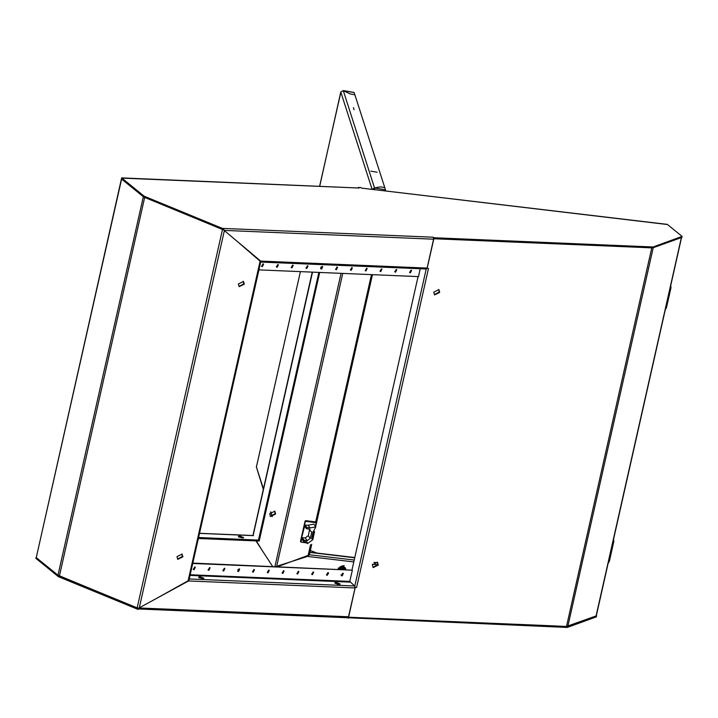 <?xml version="1.0" encoding="UTF-8"?>
<svg xmlns="http://www.w3.org/2000/svg" width="718" height="718" viewBox="0 0 718 718"><rect width="100%" height="100%" fill="white"/><g stroke="black" fill="none" stroke-linecap="round" stroke-linejoin="round"><path stroke-width="1.08" d="M410.974 270.13L409.754 272.607L410.364 272.831L411.585 270.354L410.974 270.13M409.556 272.382L411.324 270.201M396.174 269.51L394.954 271.978L395.564 272.203L396.785 269.735L396.174 269.51M394.756 271.763L396.524 269.582M381.375 268.891L380.154 271.359L380.764 271.584L381.985 269.115L381.375 268.891M379.957 271.135L381.725 268.963M366.575 268.263L365.354 270.74L365.965 270.964L367.176 268.487L366.575 268.263M365.157 270.515L366.925 268.335M351.766 267.643L350.555 270.112L351.165 270.336L352.376 267.868L351.766 267.643M350.357 269.896L352.125 267.715M336.966 267.024L335.755 269.492L336.365 269.717L337.577 267.249L336.966 267.024M335.548 269.268L337.316 267.096M322.167 266.396L320.955 268.873L321.556 269.097L322.777 266.62L322.167 266.396M320.749 268.649L322.517 266.477M307.367 265.777L306.146 268.254L306.757 268.469L307.977 266.001L307.367 265.777M305.949 268.029L307.717 265.848M292.567 265.157L291.346 267.626L291.957 267.85L293.177 265.382L292.567 265.157M291.149 267.41L292.917 265.229M277.767 264.538L276.547 267.006L277.157 267.231L278.378 264.762L277.767 264.538M276.349 266.782L278.117 264.61M262.967 263.91L261.747 266.387L262.357 266.611L263.569 264.134L262.967 263.91M261.549 266.163L263.318 263.982M260.185 260.715L255.967 257.152M239.408 243.24L260.616 261.047L427.102 268.047L433.6 239.193L224.133 230.388L260.616 261.047L260.419 262.043M433.232 237.209L433.923 237.766L652.976 246.974L682.1 236.419L667.273 224.375L361.549 188.161L360.957 187.613L358.291 187.497L358.982 188.053L121.638 177.911L144.103 196.158L223.747 228.934L223.056 228.378L433.232 237.209L433.708 238.717L433.923 237.766M36.304 557.599L58.023 575.244L143.34 196.687L121.611 179.042L36.304 557.599L121.423 178.863L143.887 197.109L223.531 229.886L223.747 228.934M433.708 238.717L652.761 247.925L681.885 237.371L682.1 236.419M652.761 247.925L652.976 246.974M121.656 179.042L121.638 177.911M143.887 197.109L144.103 196.158M122.76 178.136L358.982 188.053M665.945 224.384L666.448 224.447M433.672 238.681L433.6 239.193M224.133 230.388L223.72 229.051M223.495 228.737L223.056 228.378M427.102 268.047L426.348 269.017L260.67 262.052M260.454 261.02L260.158 260.679M420.245 268.765L418.477 276.609L258.902 269.905M433.78 292.118L434.596 294.883L439.703 292.37L438.895 289.596L433.78 292.118M434.381 294.685L439.245 291.993L438.653 289.426M372.337 564.779L373.145 567.543L378.26 565.03L377.453 562.257L372.337 564.779M372.929 567.346L377.803 564.653L377.21 562.086M427.004 268.352L428.484 268.532L356.613 587.477L355.078 587.261M356.613 587.477L355.078 587.136M427.156 268.469L433.86 238.726M681.553 237.496L596.281 615.891L566.466 626.437L348.562 617.22L355.275 587.423M642.26 247.477L651.971 247.889M418.1 276.592L351.999 569.93M244.317 284.184L243.51 281.411L238.403 283.933L239.211 286.706L244.317 284.184M238.995 286.5L243.86 283.807L243.267 281.241M182.875 556.845L182.058 554.072L176.951 556.594L177.768 559.358L182.875 556.845M177.552 559.16L182.417 556.468L181.825 553.901M156.012 598.713L188.098 580.736L260.113 261.173L238.914 242.819M58.023 575.244L137.174 608.011L222.49 229.455L144.587 197.396M222.49 229.455L224.106 230.173M138.96 608.128L137.174 608.011M260.113 261.173L260.625 261.226M188.699 580.584L188.098 580.736M254.773 256.55L255.518 256.775M269.735 513.747L270.542 516.52L275.658 513.998L274.85 511.234L269.735 513.747M274.608 511.063L275.2 513.63L270.327 516.314M258.884 545.429L256.102 540.923M262.905 551.577L256.344 540.932M311.72 544.307L309.332 554.915L277.579 566.699M198.59 537.549L258.875 540.08L258.668 541.004L259.207 541.022L319.734 272.463M258.525 540.071L318.846 272.418M320.641 268.433L320.973 266.979M342.666 573.224L343.276 573.449L342.064 575.917L341.454 575.701L342.666 573.224M343.024 573.296L341.256 575.477M336.248 582.415L340.126 584.012L338.69 584.407L334.812 582.81L336.248 582.415M339.497 584.371L335.225 583.402M200.08 576.698L203.957 578.286L202.521 578.681L198.644 577.092L200.08 576.698M203.329 578.645L199.057 577.685M239.794 535.987L243.671 537.576L242.235 537.97L238.358 536.373L239.794 535.987M243.043 537.935L238.771 536.974M327.866 572.605L328.476 572.829L327.264 575.298L326.654 575.073L327.866 572.605L327.336 574.831M328.216 572.677L326.448 574.858M313.066 571.986L313.676 572.21L312.456 574.678L311.854 574.454L313.066 571.986M313.416 572.058L311.648 574.229M298.266 571.357L298.876 571.582L297.656 574.059L297.046 573.835L298.266 571.357M298.616 571.429L296.848 573.61M283.466 570.738L284.077 570.963L282.856 573.431L282.246 573.206L283.466 570.738M283.816 570.81L282.048 572.991M268.667 570.119L269.277 570.343L268.056 572.811L267.446 572.587L268.667 570.119M269.017 570.191L267.249 572.363M253.867 569.491L254.468 569.715L253.257 572.192L252.646 571.968L253.867 569.491M254.217 569.571L252.449 571.743M239.058 568.871L239.668 569.096L238.457 571.564L237.846 571.34L239.058 568.871M239.417 568.943L237.64 571.124M224.258 568.252L224.869 568.476L223.657 570.945L223.047 570.72L224.258 568.252M224.608 568.324L222.84 570.496M209.459 567.633L210.069 567.848L208.848 570.325L208.247 570.101L209.459 567.633M209.809 567.705L208.041 569.877M194.659 567.005L195.269 567.229L194.048 569.706L193.438 569.482L194.659 567.005M195.009 567.076L193.241 569.257M299.702 558.469L308.507 556.064L276.107 566.529M353.794 561.943L308.399 556.54L308.507 556.064M272.652 566.493L255.931 540.914M190.207 574.741L349.783 581.445L354.638 585.96L355.006 587.943L348.508 616.789L139.041 607.993L188.529 580.943L355.006 587.943M188.242 580.718L188.87 578.995M347.62 617.758L567.238 627.424L596.362 616.879L596.317 615.712M347.494 617.659L348.401 617.265L348.185 618.216M58.329 575.459L137.811 608.101M348.401 617.265L556.953 626.033M566.655 626.437L596.577 615.927M36.115 557.41L35.9 558.362L58.364 576.608L138.009 609.385L138.224 608.433M567.453 626.473L567.238 627.424M58.58 575.656L58.364 576.608M348.356 617.238L348.508 616.789M139.041 607.993L138.125 608.882M192.819 563.136L352.314 570.191L192.747 563.486M349.783 581.445L352.314 570.191M258.659 541.031L198.374 538.5M308.507 555.301L308.489 556.037M239.103 570.72L237.739 569.607M336.482 583.402L337.281 584.21M342.127 569.41L343.554 568.8L344.559 569.509M341.822 569.401L343.563 568.539L344.784 569.518M341.786 569.392L343.545 568.521L344.577 569.123M344.434 568.925L343.419 568.351L341.597 569.383L343.428 568.369L344.496 569.024M341.409 569.383L343.303 568.198L344.371 568.853M341.382 569.374L343.294 568.171L344.326 568.773M339.399 569.293L339.874 566.951L342.935 565.73L345.708 568.432L342.1 567.355L340.332 569.338L340.565 567.812L343.464 566.655L345.529 569.553L345.708 568.432M344.281 568.728L341.319 569.374L344.119 568.548M345.196 567.732L343.464 566.655M342.935 565.73L340.054 567.121L340.565 567.812M339.874 566.951L339.596 569.302M317.194 553.093L310.32 550.553M302.063 537.504L304.073 540.232L307.223 540.609L305.222 537.872L301.677 537.782L304.638 526.088M305.222 537.872L308.282 535.7L310.284 538.437L307.223 540.609M310.284 538.437L311.747 531.966L310.338 530.952L309.799 529.193L306.442 528.699L306.927 527.55L310.077 527.927L315.839 526.922L313.03 532.119L311.576 538.59L312.976 539.604L307.483 543.634L306.936 541.875L303.579 541.381L304.073 540.232M308.282 535.7L309.584 529.92M306.999 542.97L300.914 542.063L301.784 538.769M315.839 526.922L313.829 524.185L308.076 525.19L310.077 527.927M305.249 521.932L306.03 521.367L316.082 522.749L315.471 521.914L305.509 520.658L304.531 525.1L308.076 525.19M316.082 522.749L315.462 526.411M314.251 531.796L312.599 539.092M305.069 521.69L300.519 541.48L300.914 542.063M373.701 189.525L374.536 187.963L380.441 186.868L384.749 187.595L354.907 94.767L350.599 94.031L343.258 90.683L340.772 92.021L319.645 186.312M256.317 466.772L263.318 489.371M343.258 90.683L374.536 187.963L372.301 189.364M374.249 189.229L374.599 187.972L374.509 189.624M380.441 186.868L374.599 187.972L385.467 189.821L385.485 190.934M384.749 187.595L380.45 186.886M353.983 92.505L354.889 94.767M354.898 94.749L350.59 94.013L343.096 90.647M385.467 189.821L384.758 187.622M354.082 109.728L353.4 107.61L354.082 109.728M377.138 172.203L370.847 171.135L377.138 172.203M611.395 548.803L610.219 554.045M668.557 295.17L667.381 300.402M566.466 626.437L651.782 247.881M653.156 247.782L567.857 626.293M596.03 616.107L681.337 237.568M426.223 269.008L354.764 586.085M139.337 607.832L224.357 230.577M59.379 575.989L144.686 197.441M341.023 273.352L274.94 566.583M276.654 566.655L342.737 273.423M308.184 555.319L310.562 544.747M315.651 522.165L371.439 274.635M253.113 535.664L312.492 272.158M327.713 573.161L328.395 573.242M341.077 574.75L342.809 574.956M372.525 564.168L377.767 564.797M349.899 582.11L190.064 575.387M189.247 579.004L354.638 585.96M341.965 575.513L341.221 575.423M328.288 573.879L327.57 573.799M253.445 535.673L199.523 533.411M309.377 554.709L354.225 560.04M373.952 562.391L377.686 562.831M309.889 552.438L354.737 557.769M345.663 569.562L338.618 568.333L338.537 569.257M344.164 565.587L338.555 568.109M304.387 525.729L306.398 528.466M301.677 537.782L303.678 540.51M301.533 538.41L303.534 541.148M304.926 524.822L306.927 527.55M304.531 525.1L306.532 527.829M305.509 520.658L306.03 521.367M315.067 521.69L315.678 522.516M372.059 189.337L340.844 92.245M256.38 466.88L300.411 271.646L256.389 466.987L263.425 488.877M270.803 511.826L272.337 516.592M343.321 90.692L354.189 92.541M608.254 562.759L613.36 540.08M613.549 539.254L613.486 540.609M613.809 540.394L613.45 541.605M665.415 309.126L670.522 286.446M670.711 285.62L670.639 286.976M670.971 286.751L670.603 287.963M361.486 188.071L666.205 224.339M260.419 261.217L260.239 260.787M260.876 261.155L188.951 580.315M372.489 274.68L315.687 526.716M314.583 531.625L312.833 539.397M312.267 272.149L252.889 535.646M347.754 617.767L138.107 608.954M199.541 533.312L253.131 535.565M354.782 557.563L309.934 552.232M338.223 569.248L338.304 568.153L345.789 569.562M308.982 529.094L310.338 530.952M304.432 525.971L306.442 528.699M301.578 538.653L303.579 541.381M306.119 541.776L307.483 543.634M311.729 537.899L312.976 539.604M300.519 541.48L305.087 521.187M272.086 516.637L270.605 512.042M319.609 186.312L340.826 92.182M354.1 92.425L343.222 90.576M608.11 563.379L609.376 561.18L613.809 541.507L613.567 539.2M665.272 309.745L666.528 307.537L670.962 287.864L670.72 285.567"/></g></svg>
